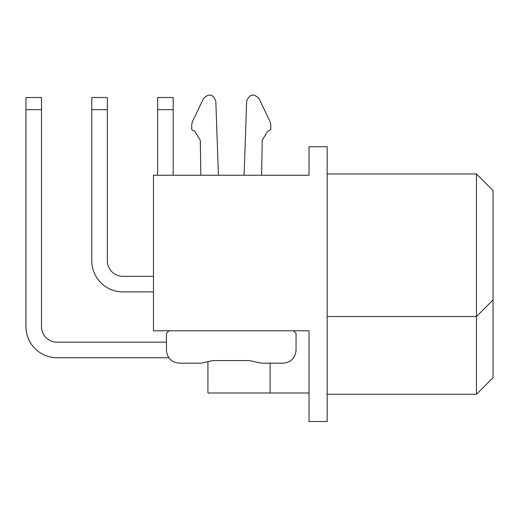 <?xml version="1.0" encoding="UTF-8"?>
<svg xmlns="http://www.w3.org/2000/svg" width="519" height="519" viewBox="0 0 519 519"><rect width="100%" height="100%" fill="white"/><g stroke="black" fill="none" stroke-linecap="round" stroke-linejoin="round"><path stroke-width="0.78" d="M327.152 421.506L309.013 421.506L309.013 330.785L153.481 330.785L153.481 175.253L309.013 175.253L309.013 146.741L327.152 146.741L327.152 421.506M476.461 394.291L476.461 316.525L493.05 299.937L493.05 377.702L476.461 394.291L327.152 394.291M493.05 299.937L493.05 190.551L476.461 173.962L476.461 316.525L327.152 316.525M476.461 173.962L327.152 173.962M309.013 392.993L207.918 392.993L207.918 361.535M270.127 392.993L270.127 363.183M173.184 175.253L173.184 109.678L157.627 109.678L157.627 175.253L157.627 97.494L173.184 97.494L173.184 109.678M122.893 291.899L153.481 291.899L122.893 291.899A31.108 31.108 0 0 1 91.792 260.798L91.792 109.678L91.792 260.798M122.893 276.348A15.551 15.551 0 0 1 107.342 260.798A15.551 15.551 0 0 0 122.893 276.348A15.551 15.551 0 0 1 107.342 260.798A15.551 15.551 0 0 0 122.893 276.348A15.551 15.551 0 0 1 107.342 260.798A15.551 15.551 0 0 0 122.893 276.348A15.551 15.551 0 0 1 107.342 260.798A15.551 15.551 0 0 0 122.893 276.348A15.551 15.551 0 0 1 107.342 260.798A15.551 15.551 0 0 0 122.893 276.348A15.551 15.551 0 0 1 107.342 260.798A15.551 15.551 0 0 0 122.893 276.348A15.551 15.551 0 0 1 107.342 260.798A15.551 15.551 0 0 0 122.893 276.348A15.551 15.551 0 0 1 107.342 260.798A15.551 15.551 0 0 0 122.893 276.348L153.481 276.348M107.342 260.798L107.342 109.678L91.792 109.678L91.792 97.494L107.342 97.494L107.342 109.678M41.501 109.678L25.95 109.678L25.95 97.494L41.501 97.494L41.501 326.639A15.551 15.551 0 0 0 57.058 342.19A15.551 15.551 0 0 1 41.501 326.639A15.551 15.551 0 0 0 57.058 342.19A15.551 15.551 0 0 1 41.501 326.639A15.551 15.551 0 0 0 57.058 342.19A15.551 15.551 0 0 1 41.501 326.639A15.551 15.551 0 0 0 57.058 342.19A15.551 15.551 0 0 1 41.501 326.639A15.551 15.551 0 0 0 57.058 342.19A15.551 15.551 0 0 1 41.501 326.639A15.551 15.551 0 0 0 57.058 342.19A15.551 15.551 0 0 1 41.501 326.639A15.551 15.551 0 0 0 57.058 342.19A15.551 15.551 0 0 1 41.501 326.639A15.551 15.551 0 0 0 57.058 342.19L166.443 342.19L166.443 333.373L166.443 350.221C167.209 358.097 171.529 362.418 179.405 363.183L201.1 363.183L212.796 360.595L249.697 360.595L261.388 363.183L283.089 363.183C290.958 362.418 295.279 358.097 296.051 350.221L296.051 333.373L293.456 330.785M57.058 357.74L168.844 357.74L57.058 357.74A31.108 31.108 0 0 1 25.95 326.639L25.95 109.678L25.95 326.639M157.627 109.678L157.627 175.253L157.627 109.678M41.501 326.639A15.551 15.551 0 0 0 57.058 342.19M261.608 175.253L262.225 140.26L267.655 131.326L270.775 129.633L270.775 124.618L270.146 121.829L259.072 98.616C253.616 93.135 249.483 93.991 246.668 101.192L244.086 175.253M215.82 101.192L218.408 175.253L215.82 101.192C213.011 93.991 208.872 93.135 203.422 98.616L192.348 121.829L191.719 124.618L191.719 129.633L194.839 131.326L200.269 140.26L200.879 175.253M169.032 330.785L166.443 333.373M262.225 140.26L267.655 131.326M270.775 129.633L270.775 124.618M270.146 121.829L259.072 98.616M203.422 98.616L192.348 121.829M194.839 131.326L200.269 140.26M179.405 363.183L201.1 363.183"/></g></svg>
